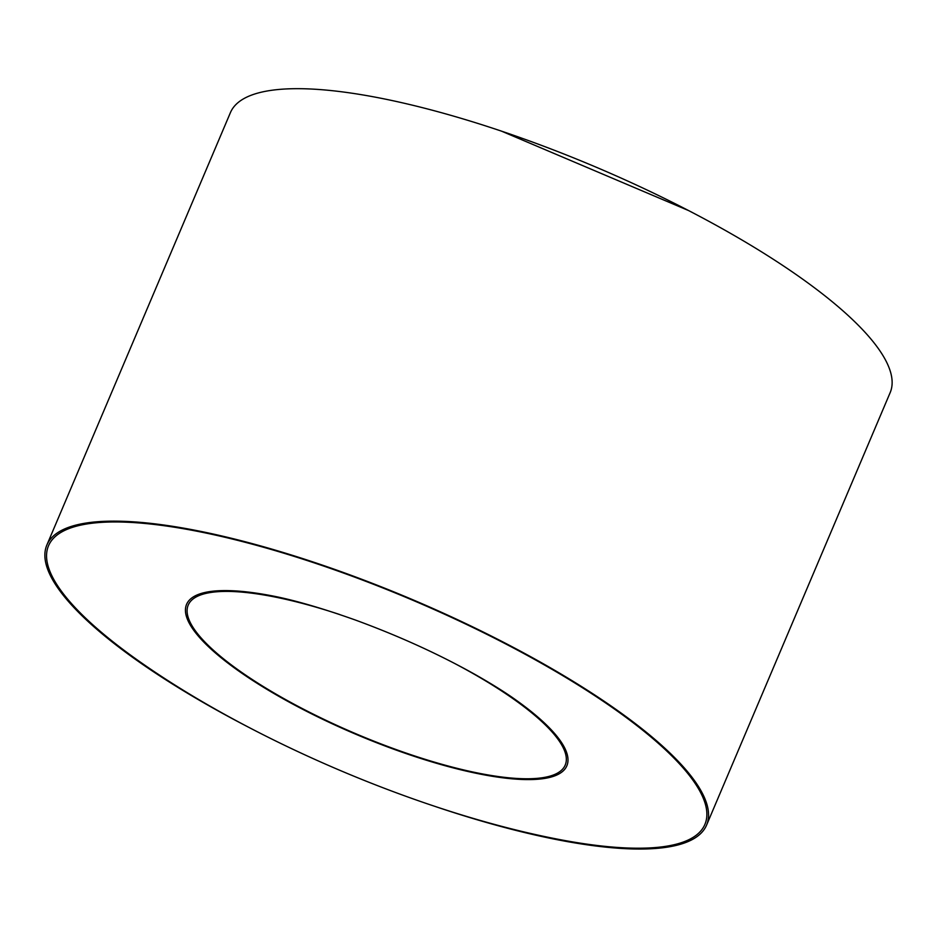 <?xml version="1.0" encoding="UTF-8"?>
<svg xmlns="http://www.w3.org/2000/svg" width="937" height="937" viewBox="0 0 937 937"><rect width="100%" height="100%" fill="white"/><g stroke="black" fill="none" stroke-linecap="round" stroke-linejoin="round"><path stroke-width="1.41" d="M248.539 727.217A358.356 92.658 23 0 1 46.85 545.065L230.42 112.616A358.356 92.658 23 0 1 295.307 88.687A358.356 92.658 23 0 1 682.663 207.522A358.356 92.658 23 0 1 890.15 392.662L706.58 825.11A358.356 92.658 23 0 1 435.447 806.558M46.85 545.065A358.356 92.658 23 0 1 111.749 521.148A358.356 92.658 23 0 1 499.093 639.983A358.356 92.658 23 0 1 706.58 825.11M113.072 521.968A356.564 92.201 23 0 1 615.972 710.117A356.564 92.201 23 0 1 562.059 840.02C423.817 814.171 251.128 740.874 136.521 659.39A356.564 92.201 23 0 1 113.072 521.968M223.978 590.591A206.562 53.409 23 0 1 269.352 595.335C291.829 599.411 320.489 607.633 355.31 620.001C398.904 635.977 439.031 654.249 475.68 674.816C492.159 684.197 505.558 692.584 515.865 699.974A206.562 53.409 23 0 1 515.573 779.104A206.562 53.409 23 0 1 253.166 680.766A206.562 53.409 23 0 1 223.978 590.591M453.157 662.682A204.77 52.952 23 0 1 565.21 765.096A204.77 52.952 23 0 1 356.025 733.823A204.77 52.952 23 0 1 188.22 605.079A204.77 52.952 23 0 1 225.302 591.411A204.77 52.952 23 0 1 339.733 614.531M501.553 131.168L688.461 210.509"/></g></svg>
